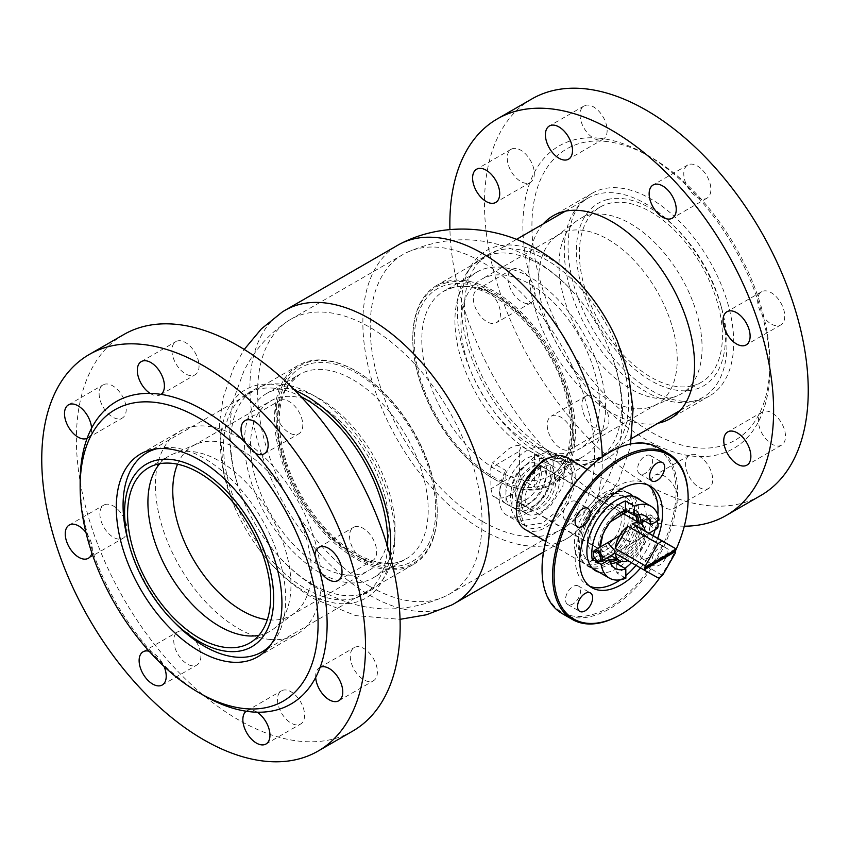 <?xml version="1.0" encoding="UTF-8"?>
<svg xmlns="http://www.w3.org/2000/svg" width="850" height="850" viewBox="0 0 850 850"><rect width="100%" height="100%" fill="white"/><g stroke="black" fill="none" stroke-linecap="round" stroke-linejoin="round"><path stroke-width="0.64" stroke-dasharray="4.25 3.19" d="M534.969 455.919L545.859 452.593L555.815 454.984L564.751 467.585L562.849 486.402L551.087 505.112L534.969 518.511L517.48 521.379L511.583 510.531L512.773 491.321L520.933 470.507L534.969 455.919M525.396 480.93L518.723 508.863L525.109 525.789L542.714 522.984L558.747 509.564L570.403 490.769L572.284 471.941L563.444 459.393L549.982 457.513M602.246 456.96A169.309 97.75 60 0 1 569.946 536.711A169.309 97.75 60 0 1 567.226 538.379A169.309 97.75 60 0 1 482.577 529.996A169.309 97.75 60 0 1 371.971 380.8A169.309 97.75 60 0 1 397.928 245.129M617.366 341.169A120.328 69.466 60 0 1 621.594 444.476A120.328 69.466 60 0 1 546.582 453.05A120.328 69.466 60 0 1 461.497 305.681A120.328 69.466 60 0 1 546.582 256.562A120.328 69.466 60 0 1 593.789 300.326M546.582 449.576A116.067 67.012 60 0 1 470.751 347.299A116.067 67.012 60 0 1 488.548 254.288A116.067 67.012 60 0 1 546.582 260.036A116.067 67.012 60 0 1 622.402 362.323A116.067 67.012 60 0 1 604.605 455.324A116.067 67.012 60 0 1 546.582 449.576M539.442 453.698A116.067 67.012 60 0 1 463.622 351.422A116.067 67.012 60 0 1 481.408 258.411A116.067 67.012 60 0 1 539.442 264.159A116.067 67.012 60 0 1 573.134 291.964A116.067 67.012 60 0 1 614.284 363.237A116.067 67.012 60 0 1 597.476 459.446A116.067 67.012 60 0 1 539.442 453.698M482.396 521.411A158.663 91.598 60 0 1 378.749 381.597A158.663 91.598 60 0 1 403.07 254.458A158.663 91.598 60 0 1 405.822 252.971A158.663 91.598 60 0 1 482.396 262.321A158.663 91.598 60 0 1 585.299 399.659A158.663 91.598 60 0 1 564.389 527.616A158.663 91.598 60 0 1 561.733 529.263A158.663 91.598 60 0 1 482.396 521.411M369.814 586.404A158.663 91.598 60 0 1 266.911 449.066A158.663 91.598 60 0 1 287.821 321.098A158.663 91.598 60 0 1 290.487 319.462A158.663 91.598 60 0 1 369.814 327.314A158.663 91.598 60 0 1 473.461 467.128A158.663 91.598 60 0 1 449.14 594.267A158.663 91.598 60 0 1 446.388 595.754A158.663 91.598 60 0 1 369.814 586.404M312.768 584.566A116.067 67.012 60 0 1 279.076 556.761A116.067 67.012 60 0 1 237.936 485.488A116.067 67.012 60 0 1 254.734 389.279A116.067 67.012 60 0 1 312.768 395.027A116.067 67.012 60 0 1 388.588 497.303A116.067 67.012 60 0 1 370.802 590.314A116.067 67.012 60 0 1 312.768 584.566M387.568 546.741A116.067 67.012 60 0 1 363.662 594.437A116.067 67.012 60 0 1 305.639 588.689A116.067 67.012 60 0 1 229.808 486.402A116.067 67.012 60 0 1 247.605 393.401A116.067 67.012 60 0 1 300.858 396.546M390.012 555.284A120.328 69.466 60 0 1 305.639 592.163A120.328 69.466 60 0 1 258.421 548.399A120.328 69.466 60 0 1 234.844 507.556A120.328 69.466 60 0 1 294.674 390.161M451.488 605.104A169.309 97.75 60 0 1 369.633 595.202A169.309 97.75 60 0 1 259.792 448.524A169.309 97.75 60 0 1 282.264 312.014M585.289 516.598A36.741 21.207 120 0 0 585.438 558.769A36.741 21.207 120 0 0 622.317 537.306A36.741 21.207 120 0 0 622.168 495.136A36.741 21.207 120 0 0 585.289 516.598M589.05 518.776A36.741 21.207 120 0 0 589.199 560.947A36.741 21.207 120 0 0 626.078 539.484A36.741 21.207 120 0 0 625.929 497.314A36.741 21.207 120 0 0 589.05 518.776M526.809 526.766A38.335 22.132 -60 0 1 526.66 526.681A38.335 22.132 -60 0 1 526.586 482.545A38.335 22.132 -60 0 1 564.836 460.201A38.335 22.132 -60 0 1 564.995 460.286A38.335 22.132 -60 0 1 565.069 504.411A38.335 22.132 -60 0 1 526.809 526.766M507.237 515.461A38.335 22.132 -60 0 1 507.078 515.376A38.335 22.132 -60 0 1 507.004 471.24A38.335 22.132 -60 0 1 545.264 448.896A38.335 22.132 -60 0 1 545.413 448.981A38.335 22.132 -60 0 1 545.487 493.117A38.335 22.132 -60 0 1 507.237 515.461M624.187 511.923A26.616 15.374 120 0 0 619.374 505.208A26.616 15.374 120 0 0 619.268 505.144A26.616 15.374 120 0 0 592.694 520.668A26.616 15.374 120 0 0 592.747 551.31A26.616 15.374 120 0 0 592.854 551.374A26.616 15.374 120 0 0 614.55 542.757A26.616 15.374 120 0 0 624.697 514.42M642.409 522.314A30.239 17.457 -60 0 1 621.531 561.404M639.051 514.579A30.239 17.457 120 0 0 634.737 509.894A30.239 17.457 120 0 0 634.61 509.819A30.239 17.457 120 0 0 604.435 527.457A30.239 17.457 120 0 0 604.488 562.275A30.239 17.457 120 0 0 604.616 562.339A30.239 17.457 120 0 0 610.714 563.678M619.703 560.724A30.239 17.457 120 0 0 640.996 523.143M516.503 509.745A28.751 16.596 120 0 0 545.201 492.989A28.751 16.596 120 0 0 545.137 459.892A28.751 16.596 120 0 0 545.031 459.818A28.751 16.596 120 0 0 516.332 476.584A28.751 16.596 120 0 0 516.386 509.681A28.751 16.596 120 0 0 516.503 509.745M511.987 507.142A28.751 16.596 120 0 0 540.685 490.376A28.751 16.596 120 0 0 540.621 457.279A28.751 16.596 120 0 0 540.504 457.215A28.751 16.596 120 0 0 511.817 473.981A28.751 16.596 120 0 0 511.87 507.078A28.751 16.596 120 0 0 511.987 507.142M524.556 506.164A21.611 12.484 120 0 0 546.136 493.563A21.611 12.484 120 0 0 546.093 468.679A21.611 12.484 120 0 0 546.008 468.626A21.611 12.484 120 0 0 524.429 481.228A21.611 12.484 120 0 0 524.471 506.111A21.611 12.484 120 0 0 524.556 506.164M520.041 503.551A21.611 12.484 120 0 0 541.62 490.949A21.611 12.484 120 0 0 541.577 466.066A21.611 12.484 120 0 0 541.482 466.013A21.611 12.484 120 0 0 519.913 478.624A21.611 12.484 120 0 0 519.956 503.508A21.611 12.484 120 0 0 520.041 503.551M526.936 513.931A27.157 15.672 120 0 0 554.03 498.1A27.157 15.672 120 0 0 553.977 466.831A27.157 15.672 120 0 0 553.871 466.777A27.157 15.672 120 0 0 526.777 482.609A27.157 15.672 120 0 0 526.83 513.867A27.157 15.672 120 0 0 526.936 513.931M521.815 510.967A27.157 15.672 120 0 0 548.909 495.136A27.157 15.672 120 0 0 548.856 463.877A27.157 15.672 120 0 0 548.749 463.813A27.157 15.672 120 0 0 521.656 479.655A27.157 15.672 120 0 0 521.709 510.914A27.157 15.672 120 0 0 521.815 510.967M595.34 547.028A21.611 12.484 120 0 0 616.909 534.427A21.611 12.484 120 0 0 616.866 509.533A21.611 12.484 120 0 0 616.781 509.49A21.611 12.484 120 0 0 595.213 522.091A21.611 12.484 120 0 0 595.255 546.975A21.611 12.484 120 0 0 595.34 547.028M529.678 509.118A21.611 12.484 120 0 0 551.257 496.517A21.611 12.484 120 0 0 551.214 471.633A21.611 12.484 120 0 0 551.129 471.58A21.611 12.484 120 0 0 529.55 484.181A21.611 12.484 120 0 0 529.592 509.076A21.611 12.484 120 0 0 529.678 509.118M628.161 493.064A41.533 23.981 120 0 0 586.723 517.278A41.533 23.981 120 0 0 586.798 565.091A41.533 23.981 120 0 0 586.968 565.186A41.533 23.981 120 0 0 628.416 540.972A41.533 23.981 120 0 0 628.331 493.159A41.533 23.981 120 0 0 628.161 493.064M583.206 563.008A41.533 23.981 -60 0 1 583.036 562.923A41.533 23.981 -60 0 1 582.951 515.111A41.533 23.981 -60 0 1 624.399 490.896A41.533 23.981 -60 0 1 624.569 490.992A41.533 23.981 -60 0 1 624.644 538.794A41.533 23.981 -60 0 1 583.206 563.008M525.226 529.539A41.533 23.981 120 0 0 566.589 505.474A41.533 23.981 120 0 0 566.748 457.608M631.465 562.711A41.533 23.981 -60 0 0 650.101 514.739L659.133 519.956M624.941 568.363A41.533 23.981 -60 0 1 616.834 572.974L625.866 578.191M594.447 557.812L600.259 554.402L606.656 558.099M600.259 554.402A30.239 17.457 -60 0 1 599.803 547.304M650.101 514.739L641.984 519.499M616.771 563.635L616.834 572.974M645.214 533.332L643.588 536.435L636.183 528.116L637.128 525.417L641.793 527.266L645.214 533.332M637.128 525.417L607.686 542.683L606.061 545.785L609.471 551.852L614.146 553.701L643.588 536.435M526.405 505.559A28.751 16.596 -60 0 1 511.87 507.078A28.751 16.596 -60 0 1 507.439 484.139A28.751 16.596 -60 0 1 526.086 458.798A28.751 16.596 -60 0 1 540.621 457.279A28.751 16.596 -60 0 1 545.062 480.218A28.751 16.596 -60 0 1 526.405 505.559M506.037 503.699L492.777 496.049C498.079 498.854 503.519 498.695 509.086 495.561C514.601 492.192 518.702 486.763 521.39 479.272L534.639 486.922L534.416 453.698L521.156 446.048C518.415 444.72 514.282 445.634 508.767 448.8L492.543 462.825L505.803 470.475L506.037 503.699A28.751 16.596 -60 0 1 505.846 503.604A28.751 16.596 -60 0 1 505.803 470.475M526.362 499.502A21.293 12.293 -60 0 1 515.599 500.618A21.293 12.293 -60 0 1 512.316 483.629A21.293 12.293 -60 0 1 526.129 464.854A21.293 12.293 -60 0 1 536.892 463.739A21.293 12.293 -60 0 1 540.186 480.728A21.293 12.293 -60 0 1 526.362 499.502M627.906 560.66A21.293 12.293 120 0 0 628.139 560.564L658.261 577.947M675.304 549.865L674.549 549.44L644.47 567.077M674.581 550.301A21.293 12.293 120 0 0 674.549 549.44M645.076 535.872L632.4 558.067A21.293 12.293 120 0 0 645.076 535.872L675.197 553.265M632.4 558.067L662.522 575.45M521.39 479.272L519.541 472.005L519.403 451.223L490.79 468.01L490.928 488.793L492.777 496.049M519.541 472.005L490.928 488.793M534.416 453.698A28.751 16.596 -60 0 1 534.597 453.804A28.751 16.596 -60 0 1 534.639 486.922M519.403 451.223L521.156 446.048M490.79 468.01L492.543 462.825M628.139 560.564L615.262 553.361M446.686 282.763A113.932 65.779 -120 0 0 412.771 339.033A113.932 65.779 -120 0 0 493.329 478.582A113.932 65.779 -120 0 0 539.973 488.336A113.932 65.779 -120 0 0 559.024 369.623A113.932 65.779 -120 0 0 446.686 282.763M541.163 488.856A115.005 66.396 60 0 1 494.084 479.017A115.005 66.396 60 0 1 412.771 338.162A115.005 66.396 60 0 1 436.581 285.526A115.005 66.396 60 0 1 447.004 281.371A115.005 66.396 60 0 1 556.208 360.389A115.005 66.396 60 0 1 551.586 484.712A115.005 66.396 60 0 1 541.163 488.856M598.538 193.885A115.005 66.396 -120 0 0 588.115 198.039A115.005 66.396 -120 0 0 583.493 322.352A115.005 66.396 -120 0 0 692.686 401.37A115.005 66.396 -120 0 0 703.12 397.226A115.005 66.396 -120 0 0 721.841 308.922A115.005 66.396 -120 0 0 673.944 225.972A115.005 66.396 -120 0 0 598.538 193.885M607.729 199.484A105.421 60.86 -120 0 0 590.102 309.326A105.421 60.86 -120 0 0 694.036 389.683A105.421 60.86 -120 0 0 720.758 304.938A105.421 60.86 -120 0 0 676.855 228.894A105.421 60.86 -120 0 0 607.729 199.484M671.968 397.577A101.161 58.406 -120 0 0 677.429 395.771A101.161 58.406 -120 0 0 681.137 393.933A101.161 58.406 -120 0 0 685.196 284.58A101.161 58.406 -120 0 0 589.146 215.071A101.161 58.406 -120 0 0 579.976 218.716A101.161 58.406 -120 0 0 576.523 221A101.161 58.406 -120 0 0 577.575 331.234A101.161 58.406 -120 0 0 671.968 397.577M692.293 385.847A101.161 58.406 -120 0 0 701.463 382.192A101.161 58.406 -120 0 0 705.532 272.839A101.161 58.406 -120 0 0 609.471 203.331A101.161 58.406 -120 0 0 600.302 206.975A101.161 58.406 -120 0 0 596.243 316.338A101.161 58.406 -120 0 0 692.293 385.847M648.072 407.734A97.963 56.557 -120 0 0 653.363 405.992A97.963 56.557 -120 0 0 656.944 404.207A97.963 56.557 -120 0 0 660.886 298.308A97.963 56.557 -120 0 0 567.864 230.988A97.963 56.557 -120 0 0 558.981 234.526A97.963 56.557 -120 0 0 555.645 236.736A97.963 56.557 -120 0 0 556.665 343.485A97.963 56.557 -120 0 0 648.072 407.734M570.329 452.625A97.963 56.557 -120 0 0 579.211 449.087A97.963 56.557 -120 0 0 583.143 343.188A97.963 56.557 -120 0 0 490.121 275.878A97.963 56.557 -120 0 0 481.238 279.406A97.963 56.557 -120 0 0 477.307 385.316A97.963 56.557 -120 0 0 570.329 452.625M573.814 460.307A106.484 61.476 -120 0 0 583.461 456.461A106.484 61.476 -120 0 0 587.743 341.36A106.484 61.476 -120 0 0 486.636 268.186A106.484 61.476 -120 0 0 476.988 272.032A106.484 61.476 -120 0 0 472.706 387.143A106.484 61.476 -120 0 0 573.814 460.307M276.314 424.766A113.932 65.779 60 0 1 356.671 371.418A113.932 65.779 60 0 1 437.027 504.135A113.932 65.779 60 0 1 437.229 510.967A113.932 65.779 60 0 1 359.571 559.098A113.932 65.779 60 0 1 276.314 424.766M437.027 504.942A115.005 66.396 -120 0 0 355.916 370.983A115.005 66.396 -120 0 0 298.414 365.288A115.005 66.396 -120 0 0 274.805 424.83A115.005 66.396 -120 0 0 327.526 536.488A115.005 66.396 -120 0 0 413.419 564.474A115.005 66.396 -120 0 0 437.229 511.838A115.005 66.396 -120 0 0 437.027 504.942M156.697 448.779A115.005 66.396 60 0 1 238.722 487.082A115.005 66.396 60 0 1 285.494 592.429A115.005 66.396 60 0 1 270.257 645.469M159.736 463.728A101.161 58.406 60 0 1 168.863 456.067A101.161 58.406 60 0 1 172.571 454.229A101.161 58.406 60 0 1 246.776 483.119A101.161 58.406 60 0 1 290.785 578.914A101.161 58.406 60 0 1 273.477 629A101.161 58.406 60 0 1 270.024 631.284A101.161 58.406 60 0 1 258.825 635.364M177.544 464.206A97.963 56.557 60 0 1 193.056 445.793A97.963 56.557 60 0 1 196.637 444.008A97.963 56.557 60 0 1 268.494 471.994A97.963 56.557 60 0 1 311.121 564.761A97.963 56.557 60 0 1 294.355 613.264A97.963 56.557 60 0 1 291.019 615.474A97.963 56.557 60 0 1 267.314 619.703M388.864 519.871A97.963 56.557 60 0 1 368.762 570.594A97.963 56.557 60 0 1 295.587 546.741A97.963 56.557 60 0 1 250.686 451.626A97.963 56.557 60 0 1 270.789 400.913A97.963 56.557 60 0 1 343.963 424.756A97.963 56.557 60 0 1 388.864 519.871M394.878 522.846A106.484 61.476 60 0 1 373.012 577.968A106.484 61.476 60 0 1 293.484 552.043A106.484 61.476 60 0 1 244.673 448.662A106.484 61.476 60 0 1 266.539 393.539A106.484 61.476 60 0 1 346.056 419.454A106.484 61.476 60 0 1 394.878 522.846M176.056 624.028A115.005 66.396 60 0 1 128.159 541.078M660.514 576.799A94.775 54.719 120 0 0 675.155 551.512M688.128 497.388A95.838 55.335 -60 0 1 620.362 614.763M609.067 452.614A94.775 54.719 -60 0 1 654.883 447.068A94.775 54.719 -60 0 1 657.985 554.646A94.775 54.719 -60 0 1 563.263 612.924A94.775 54.719 -60 0 1 542.056 568.682M561.903 613.424A95.838 55.335 120 0 0 563.508 614.284A95.838 55.335 120 0 0 658.516 556.729A95.838 55.335 120 0 0 657.741 447.44M664.732 547.028A10.646 6.152 120 0 0 654.181 553.424A10.646 6.152 120 0 0 654.266 565.569A10.646 6.152 120 0 0 654.447 565.664A10.646 6.152 120 0 0 664.997 559.268A10.646 6.152 120 0 0 664.912 547.124A10.646 6.152 120 0 0 664.732 547.028M652.694 540.069A10.646 6.152 120 0 0 642.133 546.465A10.646 6.152 120 0 0 642.218 558.609A10.646 6.152 120 0 0 642.398 558.705A10.646 6.152 120 0 0 652.949 552.309A10.646 6.152 120 0 0 652.864 540.164A10.646 6.152 120 0 0 652.694 540.069M578.191 585.905A10.646 6.152 120 0 0 567.63 592.301A10.646 6.152 120 0 0 567.715 604.446A10.646 6.152 120 0 0 567.896 604.541A10.646 6.152 120 0 0 578.457 598.145A10.646 6.152 120 0 0 578.372 586.001A10.646 6.152 120 0 0 578.191 585.905M575.747 501.288A10.646 6.152 120 0 0 565.186 507.684A10.646 6.152 120 0 0 565.282 519.828A10.646 6.152 120 0 0 565.452 519.924A10.646 6.152 120 0 0 576.013 513.528A10.646 6.152 120 0 0 575.928 501.383A10.646 6.152 120 0 0 575.747 501.288M650.25 455.462A10.646 6.152 120 0 0 639.689 461.848A10.646 6.152 120 0 0 639.774 473.992A10.646 6.152 120 0 0 639.954 474.087A10.646 6.152 120 0 0 650.505 467.691A10.646 6.152 120 0 0 650.42 455.558A10.646 6.152 120 0 0 650.25 455.462M648.051 485.084A58.565 33.809 120 0 0 645.883 483.629A58.565 33.809 120 0 0 644.906 483.098A58.565 33.809 120 0 0 586.84 518.266A58.565 33.809 120 0 0 587.318 585.066A58.565 33.809 120 0 0 588.296 585.586A58.565 33.809 120 0 0 589.666 586.213M629.404 493.191A42.064 24.289 120 0 0 587.701 518.457A42.064 24.289 120 0 0 588.041 566.419A42.064 24.289 120 0 0 588.742 566.801A42.064 24.289 120 0 0 630.445 541.535A42.064 24.289 120 0 0 630.105 493.574A42.064 24.289 120 0 0 629.404 493.191M599.176 572.231A42.064 24.289 120 0 0 637.628 546.486A42.064 24.289 120 0 0 640.698 500.299M640.549 567.959A58.565 33.809 120 0 0 657.688 538.273M620.372 579.785A58.565 33.809 120 0 0 625.844 575.62M636.034 565.356A58.565 33.809 120 0 0 653.172 535.67M655.116 529.678A58.565 33.809 120 0 0 657.029 521.337M657.061 521.167A58.565 33.809 120 0 0 657.836 514.888M658.081 524.949A5.323 3.049 59.6 0 1 654.606 527.202A5.323 3.049 59.6 0 1 650.569 520.869A5.323 3.049 59.6 0 1 654.032 518.266A5.323 3.049 59.6 0 1 654.234 518.372A5.323 3.049 59.6 0 1 656.965 521.231M656.742 521.358A6.386 3.655 -120.4 0 0 653.459 517.947A6.386 3.655 -120.4 0 0 653.225 517.82A6.386 3.655 -120.4 0 0 650.335 517.671A6.386 3.655 -120.4 0 0 649.474 522.973A6.386 3.655 -120.4 0 0 653.916 528.541A6.386 3.655 -120.4 0 0 656.795 528.689M597.731 560.957A6.386 3.655 59.6 0 1 593.332 553.212M270.512 639.519A117.13 67.628 60 0 1 169.564 546.561A117.13 67.628 60 0 1 179.701 431.375A117.13 67.628 60 0 1 206.019 426.105A117.13 67.628 60 0 1 306.967 519.053A117.13 67.628 60 0 1 296.831 634.249A117.13 67.628 60 0 1 270.512 639.519M319.547 570.573A19.168 11.071 60 0 1 314.936 555.316M368.379 561.414A19.168 11.071 60 0 1 351.858 546.199A19.168 11.071 60 0 1 353.526 527.351A19.168 11.071 60 0 1 357.829 526.49A19.168 11.071 60 0 1 374.351 541.694A19.168 11.071 60 0 1 372.683 560.543A19.168 11.071 60 0 1 368.379 561.414M315.701 677.397A19.168 11.071 60 0 1 319.632 667.558A19.168 11.071 60 0 1 320.152 667.293M369.134 681.615A19.168 11.071 60 0 1 352.612 666.411A19.168 11.071 60 0 1 354.269 647.562A19.168 11.071 60 0 1 358.572 646.691A19.168 11.071 60 0 1 375.094 661.906A19.168 11.071 60 0 1 373.437 680.754A19.168 11.071 60 0 1 369.134 681.615M246.202 711.227A19.168 11.071 60 0 1 246.819 710.823A19.168 11.071 60 0 1 251.122 709.963A19.168 11.071 60 0 1 257.114 712.204M296.31 724.88A19.168 11.071 60 0 1 279.799 709.676A19.168 11.071 60 0 1 281.456 690.827A19.168 11.071 60 0 1 285.759 689.966A19.168 11.071 60 0 1 302.281 705.171A19.168 11.071 60 0 1 300.624 724.019A19.168 11.071 60 0 1 296.31 724.88M192.589 665.869A19.168 11.071 60 0 1 176.067 650.654A19.168 11.071 60 0 1 177.724 631.805A19.168 11.071 60 0 1 182.028 630.944A19.168 11.071 60 0 1 198.549 646.149A19.168 11.071 60 0 1 196.892 664.997A19.168 11.071 60 0 1 192.589 665.869M118.713 539.134A19.168 11.071 60 0 1 102.191 523.919A19.168 11.071 60 0 1 103.849 505.07A19.168 11.071 60 0 1 108.152 504.209A19.168 11.071 60 0 1 124.674 519.414A19.168 11.071 60 0 1 123.016 538.263A19.168 11.071 60 0 1 118.713 539.134M117.959 418.922A19.168 11.071 60 0 1 101.437 403.707A19.168 11.071 60 0 1 103.094 384.859A19.168 11.071 60 0 1 107.408 383.998A19.168 11.071 60 0 1 123.919 399.213A19.168 11.071 60 0 1 122.262 418.062A19.168 11.071 60 0 1 117.959 418.922M190.772 375.658A19.168 11.071 60 0 1 174.261 360.442A19.168 11.071 60 0 1 175.918 341.594A19.168 11.071 60 0 1 180.221 340.733A19.168 11.071 60 0 1 196.743 355.948A19.168 11.071 60 0 1 195.086 374.797A19.168 11.071 60 0 1 190.772 375.658M161.064 394.379A19.168 11.071 60 0 1 160.448 394.793A19.168 11.071 60 0 1 156.145 395.654A19.168 11.071 60 0 1 150.153 393.412M255.499 453.348A19.168 11.071 60 0 1 244.513 441.862M294.504 434.679A19.168 11.071 60 0 1 277.982 419.464A19.168 11.071 60 0 1 279.639 400.616A19.168 11.071 60 0 1 283.953 399.755A19.168 11.071 60 0 1 300.464 414.959A19.168 11.071 60 0 1 298.807 433.819A19.168 11.071 60 0 1 294.504 434.679M123.802 334.539A228.937 132.175 -120 0 0 103.998 559.693A228.937 132.175 -120 0 0 301.293 741.381A228.937 132.175 -120 0 0 352.739 731.074M149.175 651.259A19.168 11.071 60 0 1 151.768 652.258A174.633 100.821 -120 0 0 162.743 663.744A174.633 100.821 -120 0 0 203.628 695.396M85.967 532.525A19.168 11.071 60 0 1 87.72 535.033A174.633 100.821 -120 0 0 92.331 550.301A174.633 100.821 -120 0 0 151.768 652.258A19.168 11.071 60 0 1 162.743 663.744A19.168 11.071 60 0 1 164.029 666.421M80.144 481.514A174.633 100.821 -120 0 0 87.72 535.033A19.168 11.071 60 0 1 92.331 550.301A19.168 11.071 60 0 1 91.927 553.127M91.566 428.219A19.168 11.071 60 0 1 87.635 438.058A19.168 11.071 60 0 1 87.114 438.324M604.562 141.312A168.247 97.134 60 0 1 650.888 157.218A168.247 97.134 60 0 1 769.856 363.269A168.247 97.134 60 0 1 697.202 447.854A168.247 97.134 60 0 1 541.312 284.803A168.247 97.134 60 0 1 604.562 141.312M598.294 138.104A174.633 100.821 60 0 1 603.798 138.773A174.633 100.821 60 0 1 646.372 154.604A174.633 100.821 60 0 1 687.257 186.256A174.633 100.821 60 0 1 698.232 197.742A174.633 100.821 60 0 1 757.669 299.699A174.633 100.821 60 0 1 762.28 314.967A174.633 100.821 60 0 1 769.856 368.486A174.633 100.821 60 0 1 762.886 411.676A174.633 100.821 60 0 1 758.434 421.781A174.633 100.821 60 0 1 699.847 456.588A174.633 100.821 60 0 1 694.45 456.291A174.633 100.821 60 0 1 688.936 455.621A19.168 11.071 -120 0 0 688.149 474.64A19.168 11.071 -120 0 0 704.416 489.271A19.168 11.071 -120 0 0 708.719 488.41A19.168 11.071 -120 0 0 711.79 473.503A19.168 11.071 -120 0 0 699.847 456.588A19.168 11.071 -120 0 0 693.855 454.346A19.168 11.071 -120 0 0 689.552 455.207A19.168 11.071 -120 0 0 688.936 455.621A174.633 100.821 60 0 1 605.487 408.138A174.633 100.821 60 0 1 594.501 396.652A174.633 100.821 60 0 1 535.064 294.684A174.633 100.821 60 0 1 530.453 279.427A174.633 100.821 60 0 1 529.847 182.708A174.633 100.821 60 0 1 534.299 172.603A174.633 100.821 60 0 1 592.886 137.796A19.168 11.071 -120 0 0 598.878 140.038A19.168 11.071 -120 0 0 603.181 139.177A19.168 11.071 -120 0 0 603.798 138.773A19.168 11.071 -120 0 0 604.584 119.754A19.168 11.071 -120 0 0 588.317 105.124A19.168 11.071 -120 0 0 584.014 105.984A19.168 11.071 -120 0 0 580.943 120.881A19.168 11.071 -120 0 0 592.886 137.796A174.633 100.821 60 0 1 598.294 138.104M543.118 224.018A117.13 67.628 -120 0 0 547.761 340.999A117.13 67.628 -120 0 0 643.981 423.895A117.13 67.628 -120 0 0 658.112 423.204M683.134 401.296A117.13 67.628 60 0 1 582.186 308.348A117.13 67.628 60 0 1 592.322 193.152A117.13 67.628 60 0 1 618.641 187.882A117.13 67.628 60 0 1 719.589 280.829A117.13 67.628 60 0 1 709.452 396.026A117.13 67.628 60 0 1 683.134 401.296M757.669 299.699A19.168 11.071 -120 0 0 762.28 314.967A19.168 11.071 -120 0 0 776.475 325.794A19.168 11.071 -120 0 0 780.789 324.934A19.168 11.071 -120 0 0 782.446 306.085A19.168 11.071 -120 0 0 765.924 290.87A19.168 11.071 -120 0 0 761.621 291.741A19.168 11.071 -120 0 0 757.669 299.699M687.257 186.256A19.168 11.071 -120 0 0 698.232 197.742A19.168 11.071 -120 0 0 702.599 199.059A19.168 11.071 -120 0 0 706.913 198.199A19.168 11.071 -120 0 0 708.571 179.35A19.168 11.071 -120 0 0 692.049 164.135A19.168 11.071 -120 0 0 687.746 165.006A19.168 11.071 -120 0 0 687.257 186.256M515.504 148.389A19.168 11.071 -120 0 0 511.201 149.249A19.168 11.071 -120 0 0 509.543 168.098A19.168 11.071 -120 0 0 526.054 183.303A19.168 11.071 -120 0 0 529.847 182.708A19.168 11.071 -120 0 0 530.368 182.442A19.168 11.071 -120 0 0 534.299 172.603A19.168 11.071 -120 0 0 515.504 148.389M481.621 288.586A19.168 11.071 -120 0 0 477.317 289.457A19.168 11.071 -120 0 0 475.649 308.306A19.168 11.071 -120 0 0 492.171 323.51A19.168 11.071 -120 0 0 496.474 322.649A19.168 11.071 -120 0 0 498.142 303.801A19.168 11.071 -120 0 0 481.621 288.586M516.258 268.589A19.168 11.071 -120 0 0 511.944 269.45A19.168 11.071 -120 0 0 510.287 288.309A19.168 11.071 -120 0 0 526.809 303.514A19.168 11.071 -120 0 0 531.112 302.653A19.168 11.071 -120 0 0 535.064 294.684A19.168 11.071 -120 0 0 530.453 279.427A19.168 11.071 -120 0 0 516.258 268.589M555.496 415.321A19.168 11.071 -120 0 0 551.193 416.181A19.168 11.071 -120 0 0 549.536 435.041A19.168 11.071 -120 0 0 566.047 450.245A19.168 11.071 -120 0 0 570.361 449.384A19.168 11.071 -120 0 0 572.018 430.536A19.168 11.071 -120 0 0 555.496 415.321M590.134 395.324A19.168 11.071 -120 0 0 585.82 396.185A19.168 11.071 -120 0 0 584.162 415.044A19.168 11.071 -120 0 0 600.684 430.249A19.168 11.071 -120 0 0 604.987 429.388A19.168 11.071 -120 0 0 605.487 408.138A19.168 11.071 -120 0 0 594.501 396.652A19.168 11.071 -120 0 0 590.134 395.324M659.228 474.342A19.168 11.071 -120 0 0 654.914 475.203A19.168 11.071 -120 0 0 653.257 494.052A19.168 11.071 -120 0 0 669.779 509.267A19.168 11.071 -120 0 0 674.082 508.406A19.168 11.071 -120 0 0 675.739 489.558A19.168 11.071 -120 0 0 659.228 474.342M762.886 411.676A19.168 11.071 -120 0 0 762.365 411.942A19.168 11.071 -120 0 0 758.434 421.781A19.168 11.071 -120 0 0 777.229 446.006A19.168 11.071 -120 0 0 781.532 445.145A19.168 11.071 -120 0 0 783.19 426.296A19.168 11.071 -120 0 0 766.679 411.081A19.168 11.071 -120 0 0 762.886 411.676M760.835 495.465A228.937 132.175 60 0 1 709.399 505.761A228.937 132.175 60 0 1 512.093 324.084A228.937 132.175 60 0 1 531.898 98.929M684.324 526.182A228.937 132.175 60 0 1 674.762 525.757A228.937 132.175 60 0 1 449.926 229.574M635.109 515.291A26.616 15.374 120 0 0 632.166 512.592A26.616 15.374 120 0 0 632.06 512.529A26.616 15.374 120 0 0 605.497 528.052A26.616 15.374 120 0 0 605.551 558.705A26.616 15.374 120 0 0 605.657 558.758A26.616 15.374 120 0 0 609.354 559.895M609.737 561.298A27.689 15.98 -60 0 1 605.88 560.118A27.689 15.98 -60 0 1 600.036 547.166M600.429 542.672A27.689 15.98 -60 0 1 615.729 516.173M626.62 510.924A27.689 15.98 -60 0 1 633.346 512.04A27.689 15.98 -60 0 1 636.512 514.919M616.197 558.705A26.616 15.374 120 0 0 637.489 521.815M639.104 522.75A27.689 15.98 -60 0 1 617.812 559.629M453.507 287.321A106.484 61.476 -120 0 0 443.859 291.157A106.484 61.476 -120 0 0 439.578 406.268A106.484 61.476 -120 0 0 540.685 479.432A106.484 61.476 -120 0 0 550.332 475.596A106.484 61.476 -120 0 0 554.614 360.485A106.484 61.476 -120 0 0 453.507 287.321M539.102 486.413A111.807 64.547 60 0 1 428.868 401.179A111.807 64.547 60 0 1 447.567 284.686A111.807 64.547 60 0 1 557.791 369.92A111.807 64.547 60 0 1 539.102 486.413M277.801 429.537A106.484 61.476 60 0 1 299.668 374.404A106.484 61.476 60 0 1 379.196 400.329A106.484 61.476 60 0 1 428.007 503.71A106.484 61.476 60 0 1 406.141 558.843A106.484 61.476 60 0 1 326.612 532.918A106.484 61.476 60 0 1 277.801 429.537M435.519 503.391A111.807 64.547 -120 0 0 350.976 370.111A111.807 64.547 -120 0 0 277.812 425.51A111.807 64.547 -120 0 0 362.366 558.79A111.807 64.547 -120 0 0 435.519 503.391M563.444 459.393L555.815 454.984M569.946 536.711L598.294 511.891L618.821 480.377L629.159 450.585L630.541 443.966M481.408 258.411L488.548 254.288M573.134 291.964C561.191 278.8 547.666 267.814 532.557 259.006C491.374 235.577 449.129 233.569 405.822 252.971M287.821 321.098C268.621 333.954 253.927 350.71 243.759 371.376L233.877 398.618C227.216 427.646 228.565 456.609 237.936 485.488M446.388 595.754C403.081 615.156 360.836 613.148 319.664 589.719C304.555 580.911 291.019 569.925 279.076 556.761M247.605 393.401L254.734 389.279M258.421 548.399C273.817 569.234 292.453 586.075 314.33 598.942L355.619 615.612L400.042 619.331M543.469 552.107L567.226 538.379M290.487 319.462L403.07 254.458M449.14 594.267L561.733 529.263M234.844 507.556L223.869 474.566L219.332 423.821L223.221 397.386L233.739 367.625L244.226 349.446M363.662 594.437L370.802 590.314M614.284 363.237C627.098 402.613 625.079 440.799 608.228 477.806C598.06 498.27 583.44 514.866 564.389 527.616M597.476 459.446L604.605 455.324M525.109 525.789L517.48 521.379M592.747 551.31L605.551 558.705L600.344 546.986M602.692 535.064L610.268 521.942M627.502 511.434L632.166 512.592L619.374 505.208M585.438 558.769L589.199 560.947M526.66 526.681L507.078 515.376M634.737 509.894L645.278 515.982M534.597 453.804L545.137 459.892M541.577 466.066L546.093 468.679M548.856 463.877L553.977 466.831M551.214 471.633L616.866 509.533M586.798 565.091L592.503 568.384M545.711 541.365L583.036 562.923M587.244 469.444L624.569 490.992M628.331 493.159L634.026 496.453M529.592 509.076L595.255 546.975M521.709 510.914L526.83 513.867M519.956 503.508L524.471 506.111M505.846 503.604L516.386 509.681M604.488 562.275L615.039 568.363M564.995 460.286L545.413 448.981M622.168 495.136L625.929 497.314M610.874 555.624L515.599 500.618M621.796 512.752L536.892 463.739M493.329 478.582L494.084 479.017M412.771 339.033L412.771 338.162M476.988 272.032L443.859 291.157L452.582 287.693C479.209 279.724 524.503 309.729 549.323 355.396C578.383 404.812 576.714 462.889 550.332 475.596L583.461 456.461M588.115 198.039L565.346 211.183M516.439 239.413L436.581 285.526M701.463 382.192L681.137 393.933M653.363 405.992L677.429 395.771M656.944 404.207L579.211 449.087M558.981 234.526L481.238 279.406M555.645 236.736L576.523 221M600.302 206.975L579.976 218.716M676.855 228.894L673.944 225.972M720.758 304.938L721.841 308.922M703.12 397.226L680.351 410.369M631.444 438.6L551.586 484.712M356.671 371.418L355.916 370.983M266.539 393.539L299.668 374.404L288.724 384.604C281.573 394.889 278.449 409.147 279.363 427.359C282.593 463.494 297.702 497.016 324.721 527.914C352.729 559.056 387.377 570.754 406.141 558.843L373.012 577.968M152.734 449.406L298.414 365.288M249.698 643.025L270.024 631.284M294.355 613.264L273.477 629M291.019 615.474L368.762 570.594M193.056 445.793L270.789 400.913M196.637 444.008L172.571 454.229M148.538 467.808L168.863 456.067M267.729 648.593L413.419 564.474M437.229 510.967L437.229 511.838M642.218 558.609L654.266 565.569M567.715 604.446L579.764 611.394M565.282 519.828L577.32 526.788M639.774 473.992L651.822 480.951M587.318 585.066L591.834 587.669M595.574 570.764L588.041 566.419M637.628 497.919L630.105 493.574M645.883 483.629L650.399 486.232M650.42 455.558L662.469 462.506M575.928 501.383L587.977 508.342M578.372 586.001L590.421 592.949M652.864 540.164L664.912 547.124M630.264 541.673L621.254 537.179M654.234 518.372L653.459 517.947M649.007 533.258L614.146 553.701M650.335 517.671L644.619 521.018M640.401 523.494L619.746 535.606M630.169 541.864L621.159 537.37M140.548 453.974L179.701 431.375M318.888 547.347L353.526 527.351M319.632 667.558L354.269 647.562M246.819 710.823L281.456 690.827M143.087 651.801L177.724 631.805M69.211 525.066L103.849 505.07M68.468 404.855L103.094 384.859M141.281 361.59L175.918 341.594M245.012 420.612L279.639 400.616M264.18 453.815L298.807 433.819M160.448 394.793L195.086 374.797M87.635 438.058L122.262 418.062M88.379 558.259L123.016 538.263M162.254 684.994L196.892 664.997M265.986 744.016L300.624 724.019M338.799 700.751L373.437 680.754M338.056 580.55L372.683 560.543M257.678 656.848L296.831 634.249M650.888 157.218L646.372 154.604M769.856 363.269L769.856 368.486M592.322 193.152L553.169 215.751M761.621 291.741L726.984 311.737M687.746 165.006L653.108 185.002M584.014 105.984L549.376 125.981M511.201 149.249L476.563 169.246M511.944 269.45L477.317 289.457M585.82 396.185L551.193 416.181M689.552 455.207L654.914 475.203M762.365 411.942L727.738 431.938M781.532 445.145L746.906 465.141M708.719 488.41L674.082 508.406M604.987 429.388L570.361 449.384M531.112 302.653L496.474 322.649M530.368 182.442L495.731 202.438M603.181 139.177L568.544 159.173M706.913 198.199L672.276 218.195M780.789 324.934L746.151 344.93M709.452 396.026L670.299 418.625"/><path stroke-width="1.27" d="M549.982 457.513L542.714 460.381L525.396 480.93M244.226 349.446L261.386 328.865L282.264 312.014A169.309 97.75 60 0 1 284.984 310.335L397.928 245.129A169.309 97.75 60 0 1 400.722 243.621A169.309 97.75 60 0 1 482.577 253.523A169.309 97.75 60 0 1 602.246 456.96M400.722 243.621C443.732 221.457 497.048 225.484 537.88 249.783C559.768 262.639 578.393 279.491 593.789 300.326A120.328 69.466 60 0 1 617.366 341.169L628.341 374.159L633.08 409.052L630.541 443.966M300.858 396.546A116.067 67.012 60 0 1 305.639 399.149A116.067 67.012 60 0 1 387.568 546.741M294.674 390.161A120.328 69.466 60 0 1 305.639 395.664A120.328 69.466 60 0 1 390.012 555.284M284.984 310.335A169.309 97.75 60 0 1 369.633 318.729A169.309 97.75 60 0 1 480.239 467.925A169.309 97.75 60 0 1 454.283 603.585A169.309 97.75 60 0 1 451.488 605.104L426.456 614.763L400.042 619.331M624.697 514.42A26.616 15.374 120 0 0 624.187 511.923M642.409 522.314A30.239 17.457 -60 0 0 641.984 519.499L651.015 524.716A30.239 17.457 120 0 0 645.278 515.982A30.239 17.457 120 0 0 645.15 515.908A30.239 17.457 120 0 0 634.504 515.483L634.44 506.154L625.409 500.937A41.533 23.981 -60 0 0 592.142 559.162L601.173 564.379A41.533 23.981 120 0 0 609.386 578.138A41.533 23.981 120 0 0 609.556 578.223A41.533 23.981 120 0 0 625.866 578.191L625.802 568.852L616.771 563.635A30.239 17.457 -60 0 0 621.531 561.404M601.173 564.379L609.291 559.619A30.239 17.457 120 0 0 615.039 568.363A30.239 17.457 120 0 0 615.156 568.427A30.239 17.457 120 0 0 625.802 568.852M610.714 563.678A30.239 17.457 120 0 0 619.703 560.724M640.996 523.143A30.239 17.457 120 0 0 639.051 514.579M651.015 524.716L659.133 519.956A41.533 23.981 120 0 0 650.919 506.207A41.533 23.981 120 0 0 650.749 506.111A41.533 23.981 120 0 0 634.44 506.154M566.748 457.608A41.533 23.981 120 0 0 566.589 457.513A41.533 23.981 120 0 0 566.419 457.417A41.533 23.981 120 0 0 524.981 481.631A41.533 23.981 120 0 0 525.056 529.444A41.533 23.981 120 0 0 525.226 529.539M631.465 562.711A41.533 23.981 -60 0 1 624.941 568.363M606.656 558.099L609.291 559.619M599.803 547.304A30.239 17.457 -60 0 1 625.472 510.266L625.409 500.937M634.504 515.483L625.472 510.266M592.142 559.162L594.447 557.812M593.332 554.094A5.323 3.049 -120.4 0 0 597.189 560.66A5.323 3.049 -120.4 0 0 597.38 560.766A5.323 3.049 -120.4 0 0 600.854 558.174A5.323 3.049 -120.4 0 0 596.806 551.831A5.323 3.049 -120.4 0 0 593.332 554.094L593.332 553.212A6.386 3.655 59.6 0 1 594.617 550.343A6.386 3.655 59.6 0 1 597.508 550.492A6.386 3.655 59.6 0 1 601.938 556.07A6.386 3.655 59.6 0 1 601.077 561.372L614.146 553.701L615.092 551.002L607.686 542.683M658.028 543.66A21.293 12.293 -60 0 1 660.153 542.236A21.293 12.293 -60 0 1 662.288 541.163L675.166 548.367A21.293 12.293 -60 0 1 675.304 549.865L645.224 567.513A21.293 12.293 -60 0 1 645.352 565.856L658.028 543.66L627.906 526.278A21.293 12.293 120 0 0 615.23 548.463L645.352 565.856M674.56 551.172L675.314 551.597A21.293 12.293 -60 0 1 675.197 553.265L662.522 575.45A21.293 12.293 -60 0 1 660.397 576.874A21.293 12.293 -60 0 1 658.261 577.947L645.384 570.754A21.293 12.293 -60 0 1 645.235 569.245L644.481 568.809L674.56 551.172A21.293 12.293 120 0 0 674.581 550.301M645.384 570.754L615.262 553.361A21.293 12.293 120 0 0 619.501 560.607A21.293 12.293 120 0 0 627.906 560.66M645.224 567.513L644.47 567.077A21.293 12.293 120 0 0 644.481 568.809M632.166 523.77L645.044 530.974A21.293 12.293 120 0 0 640.804 523.727A21.293 12.293 120 0 0 632.166 523.77L662.288 541.163M645.044 530.974L675.166 548.367M675.314 551.597L645.235 569.245M615.23 548.463L627.906 526.278M129.243 545.062A105.421 60.86 60 0 1 124.769 518.691A105.421 60.86 60 0 1 193.747 466.459A105.421 60.86 60 0 1 273.466 592.131A105.421 60.86 60 0 1 173.145 621.106A105.421 60.86 60 0 1 129.243 545.062L128.159 541.078A115.005 66.396 60 0 1 123.282 512.316A115.005 66.396 60 0 1 146.88 452.774A115.005 66.396 60 0 1 156.697 448.779M258.825 635.364A101.161 58.406 60 0 1 148.102 508.438A101.161 58.406 60 0 1 159.736 463.728M270.459 590.654A101.161 58.406 60 0 1 249.698 643.025A101.161 58.406 60 0 1 174.144 618.396A101.161 58.406 60 0 1 127.776 520.179A101.161 58.406 60 0 1 148.538 467.808A101.161 58.406 60 0 1 224.092 492.437A101.161 58.406 60 0 1 270.459 590.654M267.314 619.703A97.963 56.557 60 0 1 172.943 496.506A97.963 56.557 60 0 1 177.544 464.206M270.257 645.469A115.005 66.396 60 0 1 261.885 651.961A115.005 66.396 60 0 1 176.056 624.028L173.145 621.106M675.155 551.512A94.775 54.719 120 0 0 688.128 498.259A94.775 54.719 120 0 0 666.921 454.027A94.775 54.719 120 0 0 572.209 512.295A94.775 54.719 120 0 0 575.312 619.873A94.775 54.719 120 0 0 621.116 614.327A94.775 54.719 120 0 0 660.514 576.799M621.116 614.327L620.362 614.763A95.838 55.335 -60 0 1 574.048 620.372A95.838 55.335 -60 0 1 572.454 619.512A95.838 55.335 -60 0 1 571.668 510.212A95.838 55.335 -60 0 1 666.687 452.657A95.838 55.335 -60 0 1 668.281 453.517A95.838 55.335 -60 0 1 688.128 497.388L688.128 498.259M668.281 453.517L657.741 447.44A95.838 55.335 120 0 0 656.147 446.569A95.838 55.335 120 0 0 609.822 452.179A95.838 55.335 120 0 0 542.056 569.553A95.838 55.335 120 0 0 561.903 613.424L572.454 619.512M590.24 592.854A10.646 6.152 120 0 0 579.679 599.25A10.646 6.152 120 0 0 579.764 611.394A10.646 6.152 120 0 0 579.944 611.49A10.646 6.152 120 0 0 590.506 605.094A10.646 6.152 120 0 0 590.421 592.949A10.646 6.152 120 0 0 590.24 592.854M587.796 508.247A10.646 6.152 120 0 0 577.235 514.643A10.646 6.152 120 0 0 577.32 526.788A10.646 6.152 120 0 0 577.501 526.883A10.646 6.152 120 0 0 588.062 520.487A10.646 6.152 120 0 0 587.977 508.342A10.646 6.152 120 0 0 587.796 508.247M662.288 462.411A10.646 6.152 120 0 0 651.737 468.807A10.646 6.152 120 0 0 651.822 480.951A10.646 6.152 120 0 0 652.003 481.047A10.646 6.152 120 0 0 662.554 474.651A10.646 6.152 120 0 0 662.469 462.506A10.646 6.152 120 0 0 662.288 462.411M657.688 538.273A58.565 33.809 120 0 0 650.399 486.232A58.565 33.809 120 0 0 649.421 485.701A58.565 33.809 120 0 0 591.356 520.88A58.565 33.809 120 0 0 591.834 587.669A58.565 33.809 120 0 0 592.811 588.2A58.565 33.809 120 0 0 640.549 567.959M640.698 500.299A42.064 24.289 120 0 0 637.628 497.919A42.064 24.289 120 0 0 636.926 497.537A42.064 24.289 120 0 0 595.234 522.803A42.064 24.289 120 0 0 595.574 570.764A42.064 24.289 120 0 0 596.275 571.147A42.064 24.289 120 0 0 599.176 572.231M542.056 569.553L542.056 568.682A94.775 54.719 -60 0 1 609.067 452.614L609.822 452.179M589.666 586.213A58.565 33.809 120 0 0 620.372 579.785M625.844 575.62A58.565 33.809 120 0 0 636.034 565.356M653.172 535.67A58.565 33.809 120 0 0 655.116 529.678M657.836 514.888A58.565 33.809 120 0 0 648.051 485.084M601.077 561.372A6.386 3.655 59.6 0 1 598.198 561.223A6.386 3.655 59.6 0 1 597.954 561.096A6.386 3.655 59.6 0 1 597.731 560.957M656.965 521.231A5.323 3.049 59.6 0 1 658.081 524.949L658.081 525.831A6.386 3.655 -120.4 0 0 656.742 521.358M649.007 533.258L656.795 528.689A6.386 3.655 -120.4 0 0 658.081 525.831M245.438 708.688A168.247 97.134 -120 0 0 308.688 565.197A168.247 97.134 -120 0 0 152.798 402.146A168.247 97.134 -120 0 0 80.144 486.731A168.247 97.134 -120 0 0 199.113 692.782A168.247 97.134 -120 0 0 245.438 708.688M257.114 712.204A19.168 11.071 60 0 1 269.057 729.119A19.168 11.071 60 0 1 265.986 744.016A19.168 11.071 60 0 1 261.683 744.876A19.168 11.071 60 0 1 245.416 730.246A19.168 11.071 60 0 1 246.202 711.227A174.633 100.821 -120 0 0 251.706 711.896A174.633 100.821 -120 0 0 257.114 712.204A174.633 100.821 -120 0 0 315.701 677.397A174.633 100.821 -120 0 0 320.152 667.293A174.633 100.821 -120 0 0 319.547 570.573A174.633 100.821 -120 0 0 314.936 555.316A174.633 100.821 -120 0 0 255.499 453.348A174.633 100.821 -120 0 0 244.513 441.862A174.633 100.821 -120 0 0 161.064 394.379A174.633 100.821 -120 0 0 155.55 393.709A174.633 100.821 -120 0 0 150.153 393.412A19.168 11.071 60 0 1 138.21 376.497A19.168 11.071 60 0 1 141.281 361.59A19.168 11.071 60 0 1 145.584 360.729A19.168 11.071 60 0 1 161.851 375.36A19.168 11.071 60 0 1 161.064 394.379M166.866 448.704A117.13 67.628 -120 0 0 140.548 453.974A117.13 67.628 -120 0 0 130.411 569.171A117.13 67.628 -120 0 0 231.359 662.118A117.13 67.628 -120 0 0 257.678 656.848A117.13 67.628 -120 0 0 267.814 541.652A117.13 67.628 -120 0 0 166.866 448.704M314.936 555.316A19.168 11.071 60 0 1 318.888 547.347A19.168 11.071 60 0 1 323.191 546.486A19.168 11.071 60 0 1 339.713 561.691A19.168 11.071 60 0 1 338.056 580.55A19.168 11.071 60 0 1 333.742 581.411A19.168 11.071 60 0 1 319.547 570.573M320.152 667.293A19.168 11.071 60 0 1 323.946 666.697A19.168 11.071 60 0 1 340.457 681.902A19.168 11.071 60 0 1 338.799 700.751A19.168 11.071 60 0 1 334.496 701.611A19.168 11.071 60 0 1 315.701 677.397M164.029 666.421A19.168 11.071 60 0 1 162.254 684.994A19.168 11.071 60 0 1 157.951 685.865A19.168 11.071 60 0 1 141.429 670.65A19.168 11.071 60 0 1 143.087 651.801A19.168 11.071 60 0 1 147.401 650.941A19.168 11.071 60 0 1 149.175 651.259M91.927 553.127A19.168 11.071 60 0 1 88.379 558.259A19.168 11.071 60 0 1 84.076 559.13A19.168 11.071 60 0 1 67.554 543.915A19.168 11.071 60 0 1 69.211 525.066A19.168 11.071 60 0 1 73.525 524.206A19.168 11.071 60 0 1 85.967 532.525M87.114 438.324A19.168 11.071 60 0 1 83.321 438.919A19.168 11.071 60 0 1 66.81 423.704A19.168 11.071 60 0 1 68.468 404.855A19.168 11.071 60 0 1 72.771 403.994A19.168 11.071 60 0 1 91.566 428.219A174.633 100.821 -120 0 0 87.114 438.324A174.633 100.821 -120 0 0 80.144 481.514L80.144 486.731M244.513 441.862A19.168 11.071 60 0 1 245.012 420.612A19.168 11.071 60 0 1 249.316 419.751A19.168 11.071 60 0 1 265.837 434.956A19.168 11.071 60 0 1 264.18 453.815A19.168 11.071 60 0 1 259.866 454.676A19.168 11.071 60 0 1 255.499 453.348M266.666 761.377A228.937 132.175 -120 0 0 318.102 751.071A228.937 132.175 -120 0 0 337.907 525.916A228.937 132.175 -120 0 0 140.601 344.239A228.937 132.175 -120 0 0 89.165 354.535A228.937 132.175 -120 0 0 69.36 579.689A228.937 132.175 -120 0 0 266.666 761.377M318.102 751.071L352.739 731.074A228.937 132.175 -120 0 0 372.544 505.92A228.937 132.175 -120 0 0 175.238 324.243A228.937 132.175 -120 0 0 123.802 334.539L89.165 354.535M199.113 692.782L203.628 695.396A174.633 100.821 -120 0 0 246.202 711.227M150.153 393.412A174.633 100.821 -120 0 0 91.566 428.219M658.112 423.204A117.13 67.628 -120 0 0 670.299 418.625A117.13 67.628 -120 0 0 680.436 303.439A117.13 67.628 -120 0 0 579.487 210.481A117.13 67.628 -120 0 0 553.169 215.751A117.13 67.628 -120 0 0 543.118 224.018M731.287 310.866A19.168 11.071 -120 0 0 726.984 311.737A19.168 11.071 -120 0 0 725.326 330.586A19.168 11.071 -120 0 0 741.848 345.791A19.168 11.071 -120 0 0 746.151 344.93A19.168 11.071 -120 0 0 747.809 326.081A19.168 11.071 -120 0 0 731.287 310.866M657.411 184.131A19.168 11.071 -120 0 0 653.108 185.002A19.168 11.071 -120 0 0 651.451 203.851A19.168 11.071 -120 0 0 667.972 219.056A19.168 11.071 -120 0 0 672.276 218.195A19.168 11.071 -120 0 0 673.933 199.346A19.168 11.071 -120 0 0 657.411 184.131M553.69 125.12A19.168 11.071 -120 0 0 549.376 125.981A19.168 11.071 -120 0 0 547.719 144.829A19.168 11.071 -120 0 0 564.241 160.034A19.168 11.071 -120 0 0 568.544 159.173A19.168 11.071 -120 0 0 570.201 140.324A19.168 11.071 -120 0 0 553.69 125.12M480.866 168.385A19.168 11.071 -120 0 0 476.563 169.246A19.168 11.071 -120 0 0 474.906 188.094A19.168 11.071 -120 0 0 491.428 203.309A19.168 11.071 -120 0 0 495.731 202.438A19.168 11.071 -120 0 0 497.388 183.589A19.168 11.071 -120 0 0 480.866 168.385M732.041 431.078A19.168 11.071 -120 0 0 727.738 431.938A19.168 11.071 -120 0 0 726.081 450.787A19.168 11.071 -120 0 0 742.592 466.002A19.168 11.071 -120 0 0 746.906 465.141A19.168 11.071 -120 0 0 748.563 446.293A19.168 11.071 -120 0 0 732.041 431.078M449.926 229.574A228.937 132.175 60 0 1 497.261 118.926L531.898 98.929A228.937 132.175 60 0 1 583.334 88.623A228.937 132.175 60 0 1 780.64 270.311A228.937 132.175 60 0 1 760.835 495.465L726.197 515.461A228.937 132.175 60 0 1 684.324 526.182M497.261 118.926A228.937 132.175 60 0 1 548.707 108.619A228.937 132.175 60 0 1 746.003 290.307A228.937 132.175 60 0 1 726.197 515.461M600.036 547.166A27.689 15.98 -60 0 1 600.429 542.672M615.729 516.173A27.689 15.98 -60 0 1 626.62 510.924M609.354 559.895A26.616 15.374 120 0 0 616.197 558.705M637.489 521.815A26.616 15.374 120 0 0 635.109 515.291M636.512 514.919A27.689 15.98 -60 0 1 639.104 522.75M617.812 559.629A27.689 15.98 -60 0 1 609.737 561.298M454.283 603.585L543.469 552.107M600.344 546.986L602.692 535.064M610.268 521.942L627.502 511.434M592.503 568.384L609.386 578.138M525.056 529.444L545.711 541.365M566.589 457.513L587.244 469.444M634.026 496.453L650.919 506.207M619.501 560.607L610.874 555.624M640.804 523.727L621.796 512.752M565.346 211.183L516.439 239.413M680.351 410.369L631.444 438.6M146.88 452.774L152.734 449.406M261.885 651.961L267.729 648.593M644.619 521.018L640.401 523.494M619.746 535.606L594.617 550.343M597.189 560.66L597.954 561.096"/></g></svg>
